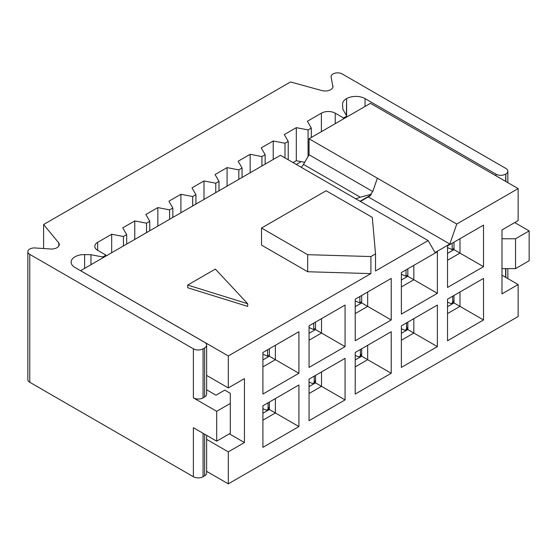 <?xml version="1.0" encoding="UTF-8"?>
<svg xmlns="http://www.w3.org/2000/svg" width="557" height="557" viewBox="0 0 557 557"><rect width="100%" height="100%" fill="white"/><g stroke="black" fill="none" stroke-linecap="round" stroke-linejoin="round"><path stroke-width="0.84" d="M447.529 302.131L450.133 303.224A3.265 2.131 -127.5 0 0 452.075 303.126A3.265 2.131 -127.5 0 0 452.695 301.671L452.695 296.206M401.374 328.783L403.978 329.869A3.265 2.131 -127.5 0 0 405.921 329.779A3.265 2.131 -127.5 0 0 406.54 328.317L406.54 322.851M355.22 355.429L357.824 356.515A3.265 2.131 -127.5 0 0 359.766 356.424A3.265 2.131 -127.5 0 0 360.386 354.969L360.386 349.504M309.065 382.074L311.676 383.167A3.265 2.131 -127.5 0 0 313.612 383.07A3.265 2.131 -127.5 0 0 314.232 381.615L314.232 376.149M262.911 408.72L265.522 409.813A3.265 2.131 -127.5 0 0 267.457 409.715A3.265 2.131 -127.5 0 0 268.077 408.26L268.077 402.795M447.529 247.607L452.18 249.633L452.187 243.207M452.18 249.633L453.99 248.255M401.374 274.253L406.025 276.286L406.032 269.853M406.025 276.286L407.835 274.9M355.22 300.905L359.871 302.931L359.878 296.498M359.871 302.931L361.681 301.553M309.065 327.551L313.716 329.577L313.723 323.144M313.716 329.577L315.527 328.198M262.911 354.196L267.562 356.222L267.569 349.789M267.562 356.222L269.372 354.844M84.608 268.363L84.608 254.605A13.055 7.533 0 0 0 71.129 262.138A13.055 7.533 0 0 0 74.951 267.464L204.621 342.332A6.851 3.955 180 0 1 206.633 345.131A6.851 3.955 180 0 1 204.621 347.93L204.621 396.96A6.851 3.955 180 0 0 206.633 394.161L206.633 345.131M365.072 106.443L365.072 98.61A13.055 7.533 0 0 0 346.607 98.61L346.607 115.814M346.391 115.431L346.607 98.61M84.608 254.605L90.979 254.723L90.979 264.686M346.391 98.735A13.055 7.533 0 0 0 342.569 104.068A13.055 7.533 0 0 0 342.576 104.305L342.854 109.304L346.774 116.1L346.774 117.005M97.67 242.33A9.789 5.654 0 0 0 94.801 246.326A9.789 5.654 0 0 0 97.67 250.33L97.67 242.33L111.685 234.239L123.452 236.509L126.683 234.643L126.683 244.07M90.979 254.723L102.753 256.986L105.983 255.12L97.67 250.33M105.983 255.12L105.983 256.025M335.237 123.661L335.237 113.168A9.789 5.654 0 0 0 321.389 113.168L321.389 131.661M335.237 113.168L343.544 117.966L343.544 118.871M304.707 162.317L301.149 161.627L296.282 164.44M301.149 161.627L296.303 160.695L296.303 127.657L308.07 129.92L311.3 128.054L307.38 121.259L321.389 113.168M311.3 128.054L311.3 137.482M308.07 129.92L308.07 156.482M102.753 256.986L102.753 257.891M250.149 172.788L250.149 154.303L261.915 156.566L261.915 165.993M261.915 156.566L265.146 154.7L261.226 147.904L273.222 140.977L284.996 143.246L284.996 157.923M265.146 154.7L265.146 164.134M157.84 226.086L157.84 207.594L169.607 209.864L172.837 207.998L172.837 217.425M169.607 209.864L169.607 219.291M172.837 207.998L168.917 201.202L180.914 194.275L192.687 196.537L195.918 194.672L191.991 187.876L203.994 180.948L215.761 183.211L215.761 192.645M134.759 239.406L134.759 220.92L146.533 223.183L149.763 221.317L145.837 214.522L157.84 207.594M149.763 221.317L149.763 230.751M146.533 223.183L146.533 232.61M227.068 186.115L227.068 167.622L238.842 169.892L238.842 179.319M238.842 169.892L242.072 168.026L242.072 177.453M242.072 168.026L238.145 161.231L250.149 154.303M343.544 117.966L346.774 116.1M273.222 159.469L273.222 140.977M284.996 143.246L288.227 141.381L288.227 159.789M288.227 141.381L284.3 134.585L296.303 127.657M195.918 194.672L195.918 204.099M192.687 196.537L192.687 205.965M180.914 212.76L180.914 194.275M123.452 236.509L123.452 245.936M126.683 234.643L122.763 227.848L134.759 220.92M111.685 252.732L111.685 234.239M203.994 199.441L203.994 180.948M215.761 183.211L218.992 181.345L215.072 174.55L227.068 167.622M218.992 181.345L218.992 190.779M293.052 162.574L296.303 160.695M43.606 248.533L43.606 224.513L58.798 242.929A7.833 4.519 180 0 1 59.286 244.502A7.833 4.519 180 0 1 50.415 248.986L34.443 247.928A6.524 3.767 0 0 0 27.85 251.694A6.524 3.767 0 0 0 29.765 254.361L193.376 348.821L193.376 397.858A6.851 3.955 180 0 0 203.068 397.858L204.621 396.96M58.798 242.929L58.798 246.076M216.687 441.158L230.299 433.297L230.299 403.449L216.687 411.31L216.687 441.158L193.376 427.699L193.376 476.729L29.765 382.269A6.524 3.767 180 0 1 27.85 379.602L27.85 251.694M505.61 181.373L505.84 174.021A6.851 3.955 180 0 0 507.852 171.222A6.851 3.955 180 0 0 505.84 168.423L342.228 73.963A6.524 3.767 0 0 0 335.112 73.141A6.524 3.767 0 0 0 331.081 76.629A6.524 3.767 0 0 0 331.081 76.664L332.912 87.087M332.912 85.882A7.833 4.519 180 0 1 332.982 86.488A7.833 4.519 180 0 1 322.419 90.721L290.531 81.956L43.606 224.513M514.703 222.57L529.15 230.911L515.531 238.772L515.531 268.62L501.989 268.62M515.531 268.62L529.15 260.76L529.15 230.911M204.621 434.195L204.621 475.831A6.851 3.955 0 0 0 206.633 473.039L206.633 435.351M204.621 475.831L203.068 476.729L203.068 433.297M193.376 476.729A6.851 3.955 0 0 0 203.068 476.729M203.068 397.858L203.068 348.821A6.851 3.955 180 0 1 193.376 348.821M216.687 411.31L193.376 397.858M203.068 348.821L204.621 347.93M365.072 98.61L495.918 174.153L495.918 175.775M505.61 174.153A6.851 3.955 180 0 1 495.918 174.153M206.633 389.782L215.991 395.192L224.763 390.13L230.299 393.326L230.299 403.449M501.989 238.772L515.531 238.772M229.359 433.84L244.446 442.55L228.293 451.88L206.633 439.376M206.633 375.418L228.293 387.923L244.446 378.6L244.446 442.55M501.989 275.207L518.142 284.536L501.989 293.866L501.989 229.909L518.142 220.586L518.142 188.607L370.447 103.337L309.065 138.777L377.368 178.212L372.807 191.392L368.595 197.129L449.833 244.036L435.066 252.558L428.138 240.568L280.45 155.299L80.598 270.681L228.293 355.951L370.906 273.612L370.906 256.554L375.522 253.888L372.292 217.383L326.137 190.738L261.525 228.043L307.68 254.688L370.906 256.554M518.142 284.536L518.142 316.515L228.293 483.859L206.633 471.347M228.293 483.859L228.293 451.88M228.293 387.923L228.293 355.951M377.368 178.212L456.754 224.046L518.142 188.607M456.754 224.046L449.833 244.036M375.522 253.888L375.522 270.946L428.138 240.568M298.907 373.274L298.907 331.7L262.911 352.484L262.911 394.057L298.907 373.274L275.367 359.683L262.911 366.875M298.907 426.565L298.907 384.991L262.911 405.781L262.911 447.348L298.907 426.565L275.367 412.974L262.911 420.166M345.062 346.621L345.062 305.055L309.065 325.838L309.065 367.411L345.062 346.621L321.521 333.03L309.065 340.23M345.062 358.346L309.065 379.136L309.065 420.702L345.062 399.919L345.062 358.346M391.216 331.7L355.22 352.484L355.22 394.057L391.216 373.274L391.216 331.7M391.216 319.976L391.216 278.409L355.22 299.193L355.22 340.759L391.216 319.976L367.676 306.385L355.22 313.584M437.37 305.055L401.374 325.838L401.374 367.411L437.37 346.621L437.37 305.055M401.374 314.113L437.37 293.33L437.37 251.757L401.374 272.547L401.374 314.113M483.525 266.685L483.525 225.112L447.529 245.895L447.529 287.468L483.525 266.685L459.985 253.094L447.529 260.286M483.525 319.976L483.525 278.409L447.529 299.193L447.529 340.759L483.525 319.976L459.985 306.385L447.529 313.584M355.742 198.772L360.295 197.213L303.488 164.412A6.524 3.767 -60 0 1 301.128 167.239M360.295 197.213L371.435 194.226M360.393 201.453L370.21 195.792M303.488 164.412L309.065 154.762L372.751 191.538M309.065 154.762L309.065 138.777M370.906 273.612L307.68 271.746L261.525 245.101L261.525 228.043M247.677 303.718L247.677 306.385L187.674 287.732L187.674 285.066L247.677 303.718L215.371 269.08L187.674 285.066M307.68 271.746L307.68 254.688M453.99 295.461L453.99 302.924L447.529 306.656M315.527 322.106L315.527 329.57L309.065 333.302M269.372 348.752L269.372 356.215L262.911 359.947M361.681 295.461L361.681 302.924L355.22 306.649M453.99 242.17L453.99 249.627L447.529 253.358M407.835 322.106L407.835 329.57L401.374 333.302M315.527 375.404L315.527 382.861L309.065 386.593M269.372 402.05L269.372 409.513L262.911 413.238M361.681 348.759L361.681 356.215L355.22 359.947M407.835 268.815L407.835 276.272L401.374 280.004M459.985 292L459.985 306.385L453.99 302.924M321.521 318.646L321.521 333.03L315.527 329.57M275.367 345.291L275.367 359.683L269.372 356.215M367.676 291.993L367.676 306.385L361.681 302.924M459.985 238.702L459.985 253.094L453.99 249.627M413.83 318.646L413.83 333.037L407.835 329.57M437.37 346.621L413.83 333.037L401.374 340.23M321.521 371.937L321.521 386.328L315.527 382.861M345.062 399.919L321.521 386.328L309.065 393.521M275.367 398.582L275.367 412.974L269.372 409.513M367.676 345.291L367.676 359.683L361.681 356.215M391.216 373.274L367.676 359.683L355.22 366.875M413.83 265.348L413.83 279.739L407.835 276.272M437.37 293.33L413.83 279.739L401.374 286.932M452.695 301.671L453.99 300.683M406.54 328.317L407.835 327.328M360.386 354.969L361.681 353.98M314.232 381.615L315.527 380.626M268.077 408.26L269.372 407.271M29.765 382.269L29.765 254.361M505.84 268.62L505.84 277.435M505.61 277.302L505.61 268.62M505.84 174.021L505.84 181.505M370.858 195.034L360.066 201.265M452.075 303.126L453.99 301.664M405.921 329.779L407.835 328.31M359.766 356.424L361.681 354.955M313.612 383.07L315.527 381.608M267.457 409.715L269.372 408.253M507.852 268.62L507.852 278.597M507.852 171.222L507.852 182.661"/></g></svg>
